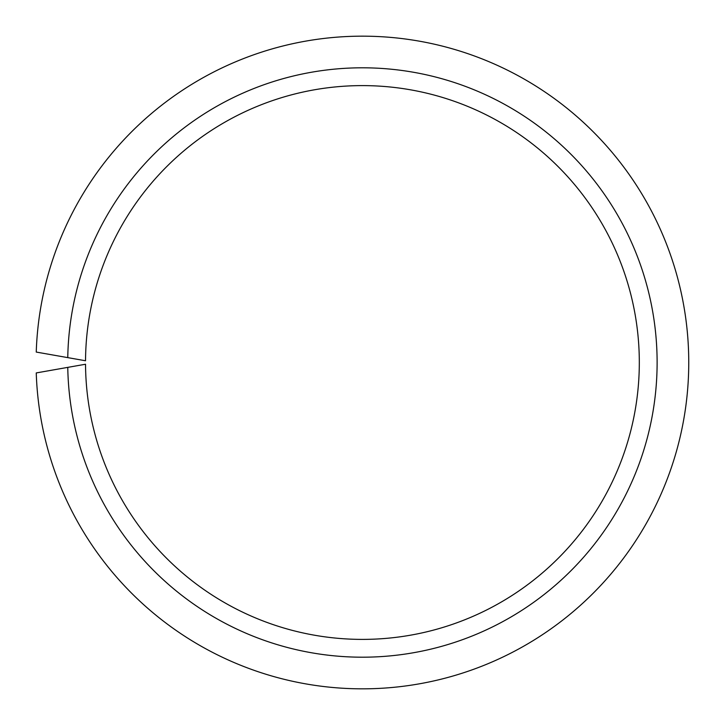 <?xml version="1.0" encoding="UTF-8"?>
<svg xmlns="http://www.w3.org/2000/svg" width="725" height="725" viewBox="0 0 725 725"><rect width="100%" height="100%" fill="white"/><g stroke="black" fill="none" stroke-linecap="round" stroke-linejoin="round"><path stroke-width="1.09" d="M67.769 357.624L36.25 352.069A326.332 326.332 0 0 1 528.588 81.644A326.332 326.332 0 0 1 528.588 643.356A326.332 326.332 0 0 1 36.25 372.931L85.532 364.24A276.887 276.887 0 0 0 501.365 602.004A276.887 276.887 0 0 0 501.365 122.996A276.887 276.887 0 0 0 85.532 360.76L67.769 357.624A294.685 294.685 0 0 1 511.17 108.107A294.685 294.685 0 0 1 511.17 616.893A294.685 294.685 0 0 1 67.769 367.376L75.663 365.98M68.839 357.815L75.663 359.02"/></g></svg>

